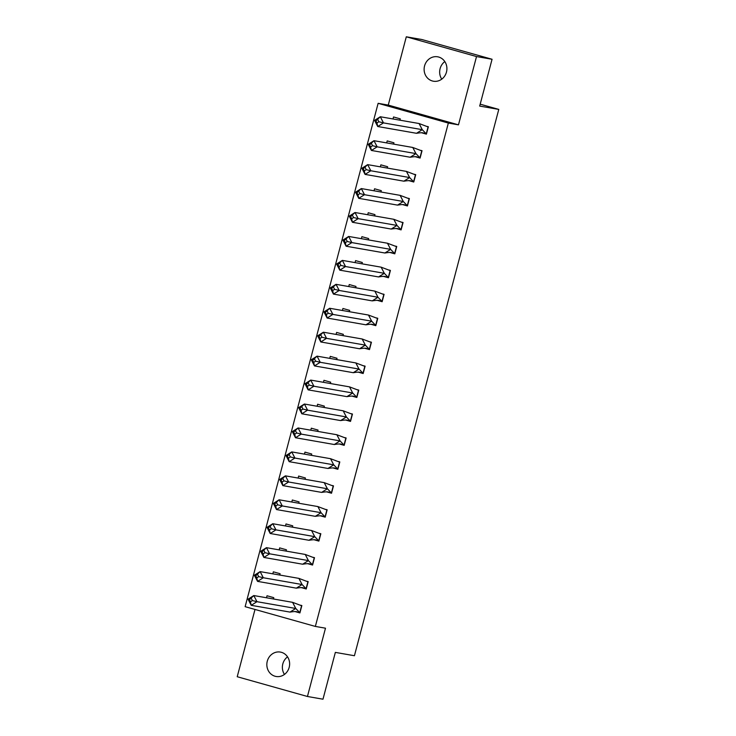 <?xml version="1.0" encoding="UTF-8"?>
<svg xmlns="http://www.w3.org/2000/svg" width="736" height="736" viewBox="0 0 736 736"><rect width="100%" height="100%" fill="white"/><g stroke="black" fill="none" stroke-linecap="round" stroke-linejoin="round"><path stroke-width="1.1" d="M441.747 79.148A12.392 11.371 99.9 0 1 440.1 68.641A12.392 11.371 99.9 0 1 444.82 61.576M446.467 72.082A12.392 11.371 99.9 0 1 433.375 81.208A12.392 11.371 99.9 0 1 424.562 65.927A12.392 11.371 99.9 0 1 437.644 56.801A12.392 11.371 99.9 0 1 446.467 72.082M284.464 674.424A12.392 11.371 99.9 0 1 282.817 663.918A12.392 11.371 99.9 0 1 287.537 656.852M289.184 667.359A12.392 11.371 99.9 0 1 276.101 676.485A12.392 11.371 99.9 0 1 267.278 661.204A12.392 11.371 99.9 0 1 280.37 652.078A12.392 11.371 99.9 0 1 289.184 667.359M255.006 609.445L237.222 676.734L307.446 696.486L325.487 628.194L315.358 626.428L245.134 606.676L378.129 103.316L448.344 123.068L315.358 626.428M492.062 59.266L476.523 56.552L406.3 36.8L421.838 39.514L492.062 59.266L479.688 106.076L498.778 109.406L354.43 655.73L335.349 652.39L322.984 699.2L307.446 696.486M406.3 36.8L388.258 105.092L378.129 103.316M498.778 109.406L480.194 104.181M273.424 598.984L273.764 597.66L267.03 595.764L266.496 597.77M294.934 611.533L299.911 612.932L301.852 605.562L300.61 605.213M279.744 575.037L280.094 573.721L273.35 571.826L272.826 573.832M301.254 587.586L306.231 588.993L308.182 581.624L306.93 581.274M286.074 551.098L286.424 549.783L279.68 547.888L279.146 549.893M307.584 563.647L312.561 565.046L314.502 557.686L313.26 557.336M292.394 527.16L292.744 525.844L286 523.949L285.476 525.955M313.904 539.709L318.881 541.107L320.832 533.747L319.58 533.388M298.724 503.222L299.074 501.906L292.33 500.011L291.796 502.007M320.234 515.77L325.211 517.169L327.152 509.8L325.91 509.45M305.044 479.283L305.394 477.968L298.65 476.063L298.126 478.069M326.554 491.832L331.531 493.23L333.482 485.861L332.23 485.512M311.374 455.336L311.724 454.02L304.98 452.125L304.446 454.13M332.884 467.894L337.861 469.292L339.802 461.923L338.56 461.573M317.694 431.397L318.044 430.082L311.3 428.186L310.776 430.192M339.204 443.946L344.181 445.354L346.132 437.984L344.88 437.635M324.024 407.459L324.374 406.143L317.63 404.248L317.096 406.254M345.534 420.008L350.511 421.406L352.461 414.046L351.21 413.696M330.344 383.52L330.694 382.205L323.96 380.31L323.426 382.315M351.854 396.069L356.84 397.468L358.782 390.108L357.53 389.749M336.674 359.582L337.024 358.266L330.28 356.371L329.746 358.368M358.184 372.131L363.161 373.529L365.111 366.16L363.86 365.81M342.994 335.644L343.344 334.328L336.61 332.424L336.076 334.429M364.504 348.192L369.49 349.591L371.432 342.222L370.18 341.872M349.324 311.696L349.674 310.38L342.93 308.485L342.406 310.491M370.834 324.245L375.811 325.652L377.761 318.283L376.51 317.934M355.644 287.758L355.994 286.442L349.26 284.547L348.726 286.552M377.154 300.306L382.14 301.714L384.082 294.345L382.83 293.995M361.974 263.819L362.324 262.504L355.58 260.608L355.056 262.614M383.484 276.368L388.461 277.766L390.411 270.406L389.16 270.057M368.304 239.881L368.644 238.565L361.91 236.67L361.376 238.666M389.813 252.43L394.79 253.828L396.732 246.468L395.49 246.109M374.624 215.942L374.974 214.627L368.23 212.732L367.706 214.728M396.134 228.491L401.111 229.89L403.061 222.52L401.81 222.171M380.954 192.004L381.294 190.679L374.56 188.784L374.026 190.79M402.463 204.553L407.44 205.951L409.382 198.582L408.14 198.232M387.274 168.056L387.624 166.741L380.88 164.846L380.356 166.851M408.784 180.605L413.761 182.013L415.711 174.644L414.46 174.294M393.604 144.118L393.944 142.802L387.21 140.907L386.676 142.913M415.113 156.667L420.09 158.074L422.032 150.705L420.79 150.356M399.924 120.18L400.274 118.864L393.53 116.969L393.006 118.974M421.434 132.728L426.411 134.127L428.361 126.767L427.11 126.408M388.258 105.092L458.473 124.844L476.523 56.552M458.473 124.844L448.344 123.068M292.588 602.333L295.762 608.47L299.764 612.637L301.585 605.737L292.588 602.333L253.8 595.553L256.974 601.689L295.762 608.47L290.002 612.094L291.014 611.956C294.483 611.423 296.544 611.414 297.215 611.929L299.975 612.674M252.384 600.567L256.974 601.689L251.215 605.314L248.041 599.178L253.8 595.553L249.403 599.73L250.461 601.781L252.384 600.567L251.326 598.524M250.461 601.781L251.215 605.314L290.002 612.094M248.041 599.178L249.403 599.73M298.908 578.386L302.091 584.531L306.084 588.699L307.906 581.799L298.908 578.386L260.121 571.614L263.304 577.751L302.091 584.531L296.332 588.156L297.335 588.009C300.803 587.484 302.873 587.475 303.536 587.981L306.305 588.736M258.713 576.628L263.304 577.751L257.545 581.376L254.362 575.239L260.121 571.614L255.732 575.791L256.79 577.843L258.713 576.628L257.646 574.586M256.79 577.843L257.545 581.376L296.332 588.156M254.362 575.239L255.732 575.791M305.238 554.447L308.412 560.593L312.414 564.76L314.235 557.851L305.238 554.447L266.45 547.667L269.624 553.812L308.412 560.593L302.652 564.218L303.664 564.07C307.133 563.537 309.194 563.528 309.865 564.043L312.625 564.797M265.034 552.69L269.624 553.812L263.865 557.437L260.691 551.301L266.45 547.667L262.053 551.853L263.111 553.904L265.034 552.69L263.976 550.648M263.111 553.904L263.865 557.437L302.652 564.218M260.691 551.301L262.053 551.853M311.558 530.509L314.741 536.645L318.734 540.822L320.556 533.913L311.558 530.509L272.771 523.728L275.954 529.874L314.741 536.645L308.982 540.279L309.985 540.132C313.453 539.598 315.523 539.589 316.195 540.104L318.955 540.859M271.363 528.752L275.954 529.874L270.195 533.499L267.012 527.353L272.771 523.728L268.382 527.914L269.44 529.957L271.363 528.752L270.296 526.7M269.44 529.957L270.195 533.499L308.982 540.279M267.012 527.353L268.382 527.914M317.888 506.57L321.062 512.707L325.064 516.884L326.885 509.974L317.888 506.57L279.1 499.79L282.274 505.936L321.062 512.707L315.302 516.332L316.314 516.194C319.783 515.66 321.844 515.651 322.515 516.166L325.275 516.92M277.684 504.813L282.274 505.936L276.515 509.56L273.341 503.415L279.1 499.79L274.703 503.976L275.761 506.018L277.684 504.813L276.626 502.762M275.761 506.018L276.515 509.56L315.302 516.332M273.341 503.415L274.703 503.976M324.208 482.632L327.391 488.768L331.384 492.936L333.206 486.036L324.208 482.632L285.421 475.852L288.604 481.988L327.391 488.768L321.632 492.393L322.635 492.255C326.103 491.722 328.173 491.712 328.845 492.228L331.605 492.982M284.013 480.875L288.604 481.988L282.845 485.622L279.671 479.476L285.421 475.852L281.032 480.038L282.09 482.08L284.013 480.875L282.946 478.823M282.09 482.08L282.845 485.622L321.632 492.393M279.671 479.476L281.032 480.038M330.538 458.694L333.712 464.83L337.714 468.998L339.535 462.098L330.538 458.694L291.75 451.913L294.924 458.05L333.712 464.83L327.962 468.455L328.964 468.317C332.433 467.783 334.503 467.774 335.165 468.28L337.925 469.034M290.334 456.927L294.924 458.05L289.174 461.674L285.991 455.538L291.75 451.913L287.353 456.09L288.411 458.142L290.334 456.927L289.276 454.885M288.411 458.142L289.174 461.674L327.962 468.455M285.991 455.538L287.353 456.09M336.867 434.746L340.041 440.892L344.034 445.059L345.865 438.15L336.867 434.746L298.08 427.975L301.254 434.111L340.041 440.892L334.282 444.516L335.285 444.369C338.753 443.845 340.823 443.836 341.495 444.342L344.255 445.096M296.663 432.989L301.254 434.111L295.495 437.736L292.321 431.6L298.08 427.975L293.682 432.152L294.74 434.203L296.663 432.989L295.605 430.946M294.74 434.203L295.495 437.736L334.282 444.516M292.321 431.6L293.682 432.152M343.188 410.808L346.371 416.953L350.364 421.121L352.185 414.212L343.188 410.808L304.4 404.027L307.584 410.173L346.371 416.953L340.612 420.578L341.614 420.431C345.083 419.897 347.153 419.888 347.815 420.403L350.575 421.158M302.984 409.05L307.584 410.173L301.824 413.798L298.641 407.661L304.4 404.027L300.003 408.213L301.07 410.256L302.984 409.05L301.926 407.008M301.07 410.256L301.824 413.798L340.612 420.578M298.641 407.661L300.003 408.213M349.517 386.869L352.691 393.006L356.684 397.182L358.515 390.273L349.517 386.869L310.73 380.089L313.904 386.234L352.691 393.006L346.932 396.64L347.935 396.492C351.403 395.959 353.473 395.95 354.145 396.465L356.905 397.219M309.313 385.112L313.904 386.234L308.145 389.859L304.971 383.714L310.73 380.089L306.332 384.275L307.39 386.317L309.313 385.112L308.255 383.06M307.39 386.317L308.145 389.859L346.932 396.64M304.971 383.714L306.332 384.275M355.838 362.931L359.021 369.067L363.014 373.244L364.835 366.335L355.838 362.931L317.05 356.15L320.234 362.296L359.021 369.067L353.262 372.692L354.264 372.554C357.733 372.02 359.803 372.011 360.465 372.526L363.225 373.281M315.634 361.174L320.234 362.296L314.474 365.921L311.291 359.775L317.05 356.15L312.653 360.336L313.72 362.379L315.634 361.174L314.576 359.122M313.72 362.379L314.474 365.921L353.262 372.692M311.291 359.775L312.653 360.336M362.167 338.992L365.341 345.129L369.334 349.296L371.165 342.396L362.167 338.992L323.38 332.212L326.554 338.348L365.341 345.129L359.582 348.754L360.585 348.616C364.053 348.082 366.123 348.073 366.795 348.588L369.555 349.342M321.963 337.235L326.554 338.348L320.795 341.973L317.621 335.837L323.38 332.212L318.982 336.389L320.04 338.44L321.963 337.235L320.905 335.184M320.04 338.44L320.795 341.973L359.582 348.754M317.621 335.837L318.982 336.389M368.488 315.045L371.671 321.19L375.664 325.358L377.485 318.458L368.488 315.045L329.7 308.274L332.884 314.41L371.671 321.19L365.912 324.815L366.914 324.677C370.383 324.144 372.453 324.134 373.115 324.64L375.875 325.395M328.284 313.288L332.884 314.41L327.124 318.035L323.941 311.898L329.7 308.274L325.303 312.45L326.37 314.502L328.284 313.288L327.226 311.245M326.37 314.502L327.124 318.035L365.912 324.815M323.941 311.898L325.303 312.45M374.817 291.106L377.991 297.252L381.984 301.42L383.815 294.51L374.817 291.106L336.03 284.335L339.204 290.472L377.991 297.252L372.232 300.877L373.244 300.73C376.703 300.205 378.773 300.196 379.445 300.702L382.205 301.456M334.613 289.349L339.204 290.472L333.445 294.096L330.271 287.96L336.03 284.335L331.632 288.512L332.69 290.564L334.613 289.349L333.555 287.307M332.69 290.564L333.445 294.096L372.232 300.877M330.271 287.96L331.632 288.512M381.138 267.168L384.321 273.314L388.314 277.481L390.135 270.572L381.138 267.168L342.35 260.388L345.534 266.533L384.321 273.314L378.562 276.938L379.564 276.791C383.033 276.258 385.103 276.248 385.765 276.764L388.525 277.518M340.934 265.411L345.534 266.533L339.774 270.158L336.591 264.022L342.35 260.388L337.962 264.574L339.02 266.616L340.934 265.411L339.876 263.368M339.02 266.616L339.774 270.158L378.562 276.938M336.591 264.022L337.962 264.574M387.467 243.23L390.641 249.366L394.634 253.543L396.465 246.634L387.467 243.23L348.68 236.449L351.854 242.595L390.641 249.366L384.882 253L385.894 252.853C389.353 252.319 391.423 252.31 392.095 252.825L394.855 253.58M347.263 241.472L351.854 242.595L346.095 246.22L342.921 240.074L348.68 236.449L344.282 240.635L345.34 242.678L347.263 241.472L346.205 239.421M345.34 242.678L346.095 246.22L384.882 253M342.921 240.074L344.282 240.635M393.788 219.291L396.971 225.428L400.964 229.604L402.785 222.695L393.788 219.291L355 212.511L358.184 218.647L396.971 225.428L391.212 229.052L392.214 228.914C395.683 228.381 397.753 228.372 398.415 228.887L401.175 229.641M353.584 217.534L358.184 218.647L352.424 222.281L349.241 216.136L355 212.511L350.612 216.697L351.67 218.739L353.584 217.534L352.526 215.482M351.67 218.739L352.424 222.281L391.212 229.052M349.241 216.136L350.612 216.697M400.117 195.353L403.291 201.489L407.284 205.657L409.115 198.757L400.117 195.353L361.33 188.572L364.504 194.709L403.291 201.489L397.532 205.114L398.544 204.976C402.012 204.442 404.073 204.433 404.745 204.948L407.505 205.694M359.913 193.596L364.504 194.709L358.745 198.334L355.571 192.197L361.33 188.572L356.932 192.749L357.99 194.801L359.913 193.596L358.855 191.544M357.99 194.801L358.745 198.334L397.532 205.114M355.571 192.197L356.932 192.749M406.438 171.405L409.621 177.551L413.614 181.718L415.435 174.818L406.438 171.405L367.65 164.634L370.834 170.77L409.621 177.551L403.862 181.176L404.864 181.038C408.333 180.504 410.403 180.495 411.065 181.001L413.825 181.755M366.234 169.648L370.834 170.77L365.074 174.395L361.891 168.259L367.65 164.634L363.262 168.811L364.32 170.862L366.234 169.648L365.176 167.606M364.32 170.862L365.074 174.395L403.862 181.176M361.891 168.259L363.262 168.811M412.767 147.467L415.941 153.612L419.934 157.78L421.765 150.871L412.767 147.467L373.98 140.696L377.154 146.832L415.941 153.612L410.182 157.237L411.194 157.09C414.662 156.566 416.723 156.547 417.395 157.062L420.155 157.817M372.563 145.71L377.154 146.832L371.395 150.457L368.221 144.32L373.98 140.696L369.582 144.872L370.64 146.924L372.563 145.71L371.505 143.667M370.64 146.924L371.395 150.457L410.182 157.237M368.221 144.32L369.582 144.872M419.088 123.528L422.271 129.674L426.264 133.842L428.085 126.932L419.088 123.528L380.3 116.748L383.484 122.894L422.271 129.674L416.512 133.299L417.514 133.152C420.983 132.618 423.053 132.609 423.715 133.124L426.484 133.878M378.884 121.771L383.484 122.894L377.724 126.518L374.541 120.382L380.3 116.748L375.912 120.934L376.97 122.976L378.884 121.771L377.826 119.729M376.97 122.976L377.724 126.518L416.512 133.299M374.541 120.382L375.912 120.934"/></g></svg>
